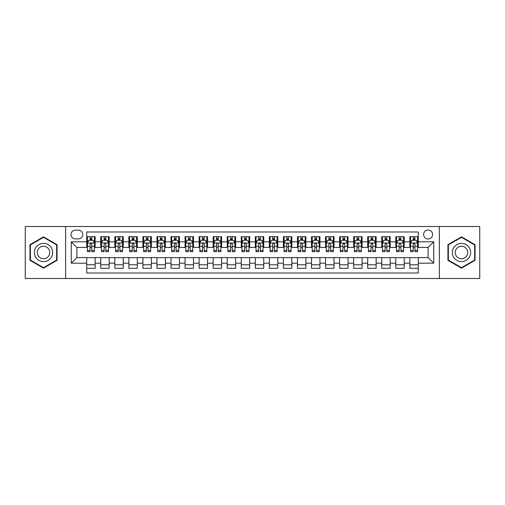 <?xml version="1.0" encoding="UTF-8"?>
<svg xmlns="http://www.w3.org/2000/svg" width="505" height="505" viewBox="0 0 505 505"><rect width="100%" height="100%" fill="white"/><g stroke="black" fill="none" stroke-linecap="round" stroke-linejoin="round"><path stroke-width="0.76" d="M428.12 230.021A4.494 4.494 0 0 0 423.626 234.516A4.494 4.494 0 0 0 428.12 239.01A4.494 4.494 0 0 0 432.615 234.516A4.494 4.494 0 0 0 428.12 230.021M439.356 278.489L479.75 278.489L479.75 226.511L439.356 226.511L439.356 278.489L65.644 278.489L65.644 226.511L25.25 226.511L25.25 278.489L65.644 278.489M418.285 236.693L409.852 236.693L409.852 241.826L404.234 241.826L404.234 247.444L409.852 247.444L409.852 241.826M404.234 241.826L404.234 236.693L395.806 236.693L395.806 241.826L390.182 241.826L390.182 247.444L395.806 247.444L395.806 241.826M390.182 241.826L390.182 236.693L381.755 236.693L381.755 241.826L376.137 241.826L376.137 247.444L381.755 247.444L381.755 241.826M376.137 241.826L376.137 236.693L367.703 236.693L367.703 241.826L362.085 241.826L362.085 247.444L367.703 247.444L367.703 241.826M362.085 241.826L362.085 236.693L353.658 236.693L353.658 241.826L348.033 241.826L348.033 247.444L353.658 247.444L353.658 241.826M348.033 241.826L348.033 236.693L339.606 236.693L339.606 241.826L333.988 241.826L333.988 247.444L339.606 247.444L339.606 241.826M333.988 241.826L333.988 236.693L325.555 236.693L325.555 241.826L319.936 241.826L319.936 247.444L325.555 247.444L325.555 241.826M319.936 241.826L319.936 236.693L311.509 236.693L311.509 241.826L305.885 241.826L305.885 247.444L311.509 247.444L311.509 241.826M305.885 241.826L305.885 236.693L297.458 236.693L297.458 241.826L291.839 241.826L291.839 247.444L297.458 247.444L297.458 241.826M291.839 241.826L291.839 236.693L283.406 236.693L283.406 241.826L277.788 241.826L277.788 247.444L283.406 247.444L283.406 241.826M277.788 241.826L277.788 236.693L269.361 236.693L269.361 241.826L263.743 241.826L263.743 247.444L269.361 247.444L269.361 241.826M263.743 241.826L263.743 236.693L255.309 236.693L255.309 241.826L249.691 241.826L249.691 247.444L255.309 247.444L255.309 241.826M249.691 241.826L249.691 236.693L241.257 236.693L241.257 241.826L235.639 241.826L235.639 247.444L241.257 247.444L241.257 241.826M235.639 241.826L235.639 236.693L227.212 236.693L227.212 241.826L221.594 241.826L221.594 247.444L227.212 247.444L227.212 241.826M221.594 241.826L221.594 236.693L213.16 236.693L213.16 241.826L207.542 241.826L207.542 247.444L213.16 247.444L213.16 241.826M207.542 241.826L207.542 236.693L199.115 236.693L199.115 241.826L193.491 241.826L193.491 247.444L199.115 247.444L199.115 241.826M193.491 241.826L193.491 236.693L185.064 236.693L185.064 241.826L179.445 241.826L179.445 247.444L185.064 247.444L185.064 241.826M179.445 241.826L179.445 236.693L171.012 236.693L171.012 241.826L165.394 241.826L165.394 247.444L171.012 247.444L171.012 241.826M165.394 241.826L165.394 236.693L156.967 236.693L156.967 241.826L151.342 241.826L151.342 247.444L156.967 247.444L156.967 241.826M151.342 241.826L151.342 236.693L142.915 236.693L142.915 241.826L137.297 241.826L137.297 247.444L142.915 247.444L142.915 241.826M137.297 241.826L137.297 236.693L128.863 236.693L128.863 241.826L123.245 241.826L123.245 247.444L128.863 247.444L128.863 241.826M123.245 241.826L123.245 236.693L114.818 236.693L114.818 241.826L109.194 241.826L109.194 247.444L114.818 247.444L114.818 241.826M109.194 241.826L109.194 236.693L100.766 236.693L100.766 247.444L95.148 247.444L95.148 236.693L86.715 236.693M86.715 268.307L95.148 268.307L95.148 257.556L100.766 257.556L100.766 268.307L109.194 268.307L109.194 257.556L114.818 257.556L114.818 263.174L109.194 263.174M114.818 263.174L114.818 268.307L123.245 268.307L123.245 257.556L128.863 257.556L128.863 263.174L123.245 263.174M128.863 263.174L128.863 268.307L137.297 268.307L137.297 257.556L142.915 257.556L142.915 263.174L137.297 263.174M142.915 263.174L142.915 268.307L151.342 268.307L151.342 257.556L156.967 257.556L156.967 263.174L151.342 263.174M156.967 263.174L156.967 268.307L165.394 268.307L165.394 257.556L171.012 257.556L171.012 263.174L165.394 263.174M171.012 263.174L171.012 268.307L179.445 268.307L179.445 257.556L185.064 257.556L185.064 263.174L179.445 263.174M185.064 263.174L185.064 268.307L193.491 268.307L193.491 257.556L199.115 257.556L199.115 263.174L193.491 263.174M199.115 263.174L199.115 268.307L207.542 268.307L207.542 257.556L213.16 257.556L213.16 263.174L207.542 263.174M213.16 263.174L213.16 268.307L221.594 268.307L221.594 257.556L227.212 257.556L227.212 263.174L221.594 263.174M227.212 263.174L227.212 268.307L235.639 268.307L235.639 257.556L241.257 257.556L241.257 263.174L235.639 263.174M241.257 263.174L241.257 268.307L249.691 268.307L249.691 257.556L255.309 257.556L255.309 263.174L249.691 263.174M255.309 263.174L255.309 268.307L263.743 268.307L263.743 257.556L269.361 257.556L269.361 263.174L263.743 263.174M269.361 263.174L269.361 268.307L277.788 268.307L277.788 257.556L283.406 257.556L283.406 263.174L277.788 263.174M283.406 263.174L283.406 268.307L291.839 268.307L291.839 257.556L297.458 257.556L297.458 263.174L291.839 263.174M297.458 263.174L297.458 268.307L305.885 268.307L305.885 257.556L311.509 257.556L311.509 263.174L305.885 263.174M311.509 263.174L311.509 268.307L319.936 268.307L319.936 257.556L325.555 257.556L325.555 263.174L319.936 263.174M325.555 263.174L325.555 268.307L333.988 268.307L333.988 257.556L339.606 257.556L339.606 263.174L333.988 263.174M339.606 263.174L339.606 268.307L348.033 268.307L348.033 257.556L353.658 257.556L353.658 263.174L348.033 263.174M353.658 263.174L353.658 268.307L362.085 268.307L362.085 257.556L367.703 257.556L367.703 263.174L362.085 263.174M367.703 263.174L367.703 268.307L376.137 268.307L376.137 257.556L381.755 257.556L381.755 263.174L376.137 263.174M381.755 263.174L381.755 268.307L390.182 268.307L390.182 257.556L395.806 257.556L395.806 263.174L390.182 263.174M395.806 263.174L395.806 268.307L404.234 268.307L404.234 257.556L409.852 257.556L409.852 263.174L404.234 263.174M75.333 238.871L78.426 238.871A4.356 4.356 0 0 0 82.782 234.516A4.356 4.356 0 0 0 78.426 230.16L75.333 230.16A4.356 4.356 0 0 0 70.984 234.516A4.356 4.356 0 0 0 75.333 238.871M439.356 226.511L65.644 226.511M418.285 241.826L418.285 231.991L86.715 231.991L86.715 247.444L76.88 247.444L76.88 257.556L86.715 257.556L86.715 273.009L418.285 273.009L418.285 257.556L428.12 257.556L428.12 247.444L418.285 247.444L418.285 241.826L433.738 241.826L433.738 263.174L418.285 263.174M86.715 263.174L71.262 263.174L71.262 241.826L86.715 241.826M409.852 263.174L409.852 268.307L418.285 268.307M86.715 240.21L87.422 240.21M90.086 240.21L91.771 240.21M94.441 240.21L95.148 240.21M86.715 247.305L87.422 247.305M90.086 247.305L91.771 247.305M94.441 247.305L95.148 247.305M86.715 257.695L95.148 257.695M86.715 264.79L95.148 264.79M100.766 247.305L101.467 247.305M104.137 247.305L105.823 247.305M108.493 247.305L109.194 247.305M100.766 240.21L101.467 240.21M104.137 240.21L105.823 240.21M108.493 240.21L109.194 240.21M100.766 257.695L109.194 257.695M100.766 264.79L109.194 264.79M114.818 257.695L123.245 257.695M114.818 264.79L123.245 264.79M114.818 240.21L115.519 240.21M118.189 240.21L119.874 240.21M122.545 240.21L123.245 240.21M114.818 247.305L115.519 247.305M118.189 247.305L119.874 247.305M122.545 247.305L123.245 247.305M128.863 257.695L137.297 257.695M128.863 264.79L137.297 264.79M128.863 240.21L129.57 240.21M132.234 240.21L133.92 240.21M136.59 240.21L137.297 240.21M128.863 247.305L129.57 247.305M132.234 247.305L133.92 247.305M136.59 247.305L137.297 247.305M142.915 257.695L151.342 257.695M142.915 264.79L151.342 264.79M142.915 240.21L143.616 240.21M146.286 240.21L147.971 240.21M150.641 240.21L151.342 240.21M142.915 247.305L143.616 247.305M146.286 247.305L147.971 247.305M150.641 247.305L151.342 247.305M156.967 257.695L165.394 257.695M156.967 264.79L165.394 264.79M156.967 240.21L157.667 240.21M160.338 240.21L162.023 240.21M164.693 240.21L165.394 240.21M156.967 247.305L157.667 247.305M160.338 247.305L162.023 247.305M164.693 247.305L165.394 247.305M171.012 257.695L179.445 257.695M171.012 264.79L179.445 264.79M171.012 240.21L171.713 240.21M174.383 240.21L176.068 240.21M178.738 240.21L179.445 240.21M171.012 247.305L171.713 247.305M174.383 247.305L176.068 247.305M178.738 247.305L179.445 247.305M185.064 257.695L193.491 257.695M185.064 264.79L193.491 264.79M185.064 240.21L185.764 240.21M188.434 240.21L190.12 240.21M192.79 240.21L193.491 240.21M185.064 247.305L185.764 247.305M188.434 247.305L190.12 247.305M192.79 247.305L193.491 247.305M199.115 257.695L207.542 257.695M199.115 264.79L207.542 264.79M199.115 240.21L199.816 240.21M202.486 240.21L204.171 240.21M206.842 240.21L207.542 240.21M199.115 247.305L199.816 247.305M202.486 247.305L204.171 247.305M206.842 247.305L207.542 247.305M213.16 257.695L221.594 257.695M213.16 264.79L221.594 264.79M213.16 240.21L213.861 240.21M216.531 240.21L218.217 240.21M220.887 240.21L221.594 240.21M213.16 247.305L213.861 247.305M216.531 247.305L218.217 247.305M220.887 247.305L221.594 247.305M227.212 257.695L235.639 257.695M227.212 264.79L235.639 264.79M227.212 240.21L227.913 240.21M230.583 240.21L232.268 240.21M234.939 240.21L235.639 240.21M227.212 247.305L227.913 247.305M230.583 247.305L232.268 247.305M234.939 247.305L235.639 247.305M241.257 257.695L249.691 257.695M241.257 264.79L249.691 264.79M241.257 240.21L241.964 240.21M244.635 240.21L246.32 240.21M248.99 240.21L249.691 240.21M241.257 247.305L241.964 247.305M244.635 247.305L246.32 247.305M248.99 247.305L249.691 247.305M255.309 257.695L263.743 257.695M255.309 264.79L263.743 264.79M255.309 240.21L256.01 240.21M258.68 240.21L260.365 240.21M263.036 240.21L263.743 240.21M255.309 247.305L256.01 247.305M258.68 247.305L260.365 247.305M263.036 247.305L263.743 247.305M269.361 257.695L277.788 257.695M269.361 264.79L277.788 264.79M269.361 240.21L270.061 240.21M272.732 240.21L274.417 240.21M277.087 240.21L277.788 240.21M269.361 247.305L270.061 247.305M272.732 247.305L274.417 247.305M277.087 247.305L277.788 247.305M283.406 257.695L291.839 257.695M283.406 264.79L291.839 264.79M283.406 240.21L284.113 240.21M286.783 240.21L288.469 240.21M291.139 240.21L291.839 240.21M283.406 247.305L284.113 247.305M286.783 247.305L288.469 247.305M291.139 247.305L291.839 247.305M297.458 257.695L305.885 257.695M297.458 264.79L305.885 264.79M297.458 240.21L298.158 240.21M300.828 240.21L302.514 240.21M305.184 240.21L305.885 240.21M297.458 247.305L298.158 247.305M300.828 247.305L302.514 247.305M305.184 247.305L305.885 247.305M311.509 257.695L319.936 257.695M311.509 264.79L319.936 264.79M311.509 240.21L312.21 240.21M314.88 240.21L316.566 240.21M319.236 240.21L319.936 240.21M311.509 247.305L312.21 247.305M314.88 247.305L316.566 247.305M319.236 247.305L319.936 247.305M325.555 257.695L333.988 257.695M325.555 264.79L333.988 264.79M325.555 240.21L326.262 240.21M328.932 240.21L330.617 240.21M333.287 240.21L333.988 240.21M325.555 247.305L326.262 247.305M328.932 247.305L330.617 247.305M333.287 247.305L333.988 247.305M339.606 257.695L348.033 257.695M339.606 264.79L348.033 264.79M339.606 240.21L340.307 240.21M342.977 240.21L344.662 240.21M347.333 240.21L348.033 240.21M339.606 247.305L340.307 247.305M342.977 247.305L344.662 247.305M347.333 247.305L348.033 247.305M353.658 257.695L362.085 257.695M353.658 264.79L362.085 264.79M353.658 240.21L354.358 240.21M357.029 240.21L358.714 240.21M361.384 240.21L362.085 240.21M353.658 247.305L354.358 247.305M357.029 247.305L358.714 247.305M361.384 247.305L362.085 247.305M367.703 257.695L376.137 257.695M367.703 264.79L376.137 264.79M367.703 240.21L368.41 240.21M371.08 240.21L372.766 240.21M375.43 240.21L376.137 240.21M367.703 247.305L368.41 247.305M371.08 247.305L372.766 247.305M375.43 247.305L376.137 247.305M381.755 257.695L390.182 257.695M381.755 264.79L390.182 264.79M381.755 240.21L382.455 240.21M385.126 240.21L386.811 240.21M389.481 240.21L390.182 240.21M381.755 247.305L382.455 247.305M385.126 247.305L386.811 247.305M389.481 247.305L390.182 247.305M395.806 257.695L404.234 257.695M395.806 264.79L404.234 264.79M395.806 240.21L396.507 240.21M399.177 240.21L400.863 240.21M403.533 240.21L404.234 240.21M395.806 247.305L396.507 247.305M399.177 247.305L400.863 247.305M403.533 247.305L404.234 247.305M409.852 257.695L418.285 257.695M409.852 264.79L418.285 264.79M409.852 240.21L410.559 240.21M413.229 240.21L414.914 240.21M417.578 240.21L418.285 240.21M409.852 247.305L410.559 247.305M413.229 247.305L414.914 247.305M417.578 247.305L418.285 247.305M76.88 247.444L71.262 241.826M76.88 257.556L71.262 263.174M433.738 241.826L428.12 247.444M433.738 263.174L428.12 257.556M43.512 268.155L57.071 260.327L57.071 244.673L43.512 236.845L29.959 244.673L29.959 260.327L43.512 268.155M475.041 244.673L461.488 236.845L447.929 244.673L447.929 260.327L461.488 268.155L475.041 260.327L475.041 244.673M91.771 238.518L90.086 238.518M94.441 250.512L91.771 250.512L91.771 251.654L94.441 251.654L94.441 243.088L93.04 240.279L88.823 240.279L87.422 243.088L87.422 251.654L90.086 251.654L90.086 250.512L87.422 250.512M87.422 243.088L87.422 236.693M94.441 243.088L94.441 236.693M90.086 240.279L90.086 236.693M91.771 236.693L91.771 240.279M91.771 250.512L91.771 244.142C91.216 243.056 90.654 243.056 90.086 244.142L90.086 250.512M43.512 243.366A9.134 9.134 0 0 0 34.384 252.5A9.134 9.134 0 0 0 43.512 261.634A9.134 9.134 0 0 0 52.646 252.5A9.134 9.134 0 0 0 43.512 243.366M43.512 246.251A6.249 6.249 0 0 0 37.263 252.5A6.249 6.249 0 0 0 43.512 258.749A6.249 6.249 0 0 0 49.768 252.5A6.249 6.249 0 0 0 43.512 246.251M56.648 260.081L43.512 267.669L30.376 260.081L30.376 244.919L43.512 237.331L56.648 244.919L56.648 260.081M453.578 247.936A9.134 9.134 0 0 0 456.918 260.41A9.134 9.134 0 0 0 469.397 257.064A9.134 9.134 0 0 0 466.052 244.59A9.134 9.134 0 0 0 453.578 247.936M456.072 249.375A6.249 6.249 0 0 0 458.357 257.916A6.249 6.249 0 0 0 466.898 255.625A6.249 6.249 0 0 0 464.613 247.084A6.249 6.249 0 0 0 456.072 249.375M474.624 244.919L474.624 260.081L461.488 267.669L448.352 260.081L448.352 244.919L461.488 237.331L474.624 244.919M105.823 238.518L104.137 238.518M108.493 250.512L105.823 250.512L105.823 251.654L108.493 251.654L108.493 243.088L107.085 240.279L102.875 240.279L101.467 243.088L101.467 251.654L104.137 251.654L104.137 250.512L101.467 250.512M101.467 243.088L101.467 236.693M108.493 243.088L108.493 236.693M104.137 240.279L104.137 236.693M105.823 236.693L105.823 240.279M105.823 250.512L105.823 244.142C105.261 243.056 104.699 243.056 104.137 244.142L104.137 250.512M119.874 238.518L118.189 238.518M122.545 250.512L119.874 250.512L119.874 251.654L122.545 251.654L122.545 243.088L121.137 240.279L116.92 240.279L115.519 243.088L115.519 251.654L118.189 251.654L118.189 250.512L115.519 250.512M115.519 243.088L115.519 236.693M122.545 243.088L122.545 236.693M118.189 240.279L118.189 236.693M119.874 236.693L119.874 240.279M119.874 250.512L119.874 244.142C119.313 243.056 118.751 243.056 118.189 244.142L118.189 250.512M133.92 238.518L132.234 238.518M136.59 250.512L133.92 250.512L133.92 251.654L136.59 251.654L136.59 243.088L135.189 240.279L130.972 240.279L129.57 243.088L129.57 251.654L132.234 251.654L132.234 250.512L129.57 250.512M129.57 243.088L129.57 236.693M136.59 243.088L136.59 236.693M132.234 240.279L132.234 236.693M133.92 236.693L133.92 240.279M133.92 250.512L133.92 244.142C133.364 243.056 132.802 243.056 132.234 244.142L132.234 250.512M147.971 238.518L146.286 238.518M150.641 250.512L147.971 250.512L147.971 251.654L150.641 251.654L150.641 243.088L149.234 240.279L145.023 240.279L143.616 243.088L143.616 251.654L146.286 251.654L146.286 250.512L143.616 250.512M143.616 243.088L143.616 236.693M150.641 243.088L150.641 236.693M146.286 240.279L146.286 236.693M147.971 236.693L147.971 240.279M147.971 250.512L147.971 244.142C147.41 243.056 146.848 243.056 146.286 244.142L146.286 250.512M162.023 238.518L160.338 238.518M164.693 250.512L162.023 250.512L162.023 251.654L164.693 251.654L164.693 243.088L163.285 240.279L159.069 240.279L157.667 243.088L157.667 251.654L160.338 251.654L160.338 250.512L157.667 250.512M157.667 243.088L157.667 236.693M164.693 243.088L164.693 236.693M160.338 240.279L160.338 236.693M162.023 236.693L162.023 240.279M162.023 250.512L162.023 244.142C161.461 243.056 160.899 243.056 160.338 244.142L160.338 250.512M176.068 238.518L174.383 238.518M178.738 250.512L176.068 250.512L176.068 251.654L178.738 251.654L178.738 243.088L177.337 240.279L173.12 240.279L171.713 243.088L171.713 251.654L174.383 251.654L174.383 250.512L171.713 250.512M171.713 243.088L171.713 236.693M178.738 243.088L178.738 236.693M174.383 240.279L174.383 236.693M176.068 236.693L176.068 240.279M176.068 250.512L176.068 244.142C175.513 243.056 174.945 243.056 174.383 244.142L174.383 250.512M190.12 238.518L188.434 238.518M192.79 250.512L190.12 250.512L190.12 251.654L192.79 251.654L192.79 243.088L191.382 240.279L187.172 240.279L185.764 243.088L185.764 251.654L188.434 251.654L188.434 250.512L185.764 250.512M185.764 243.088L185.764 236.693M192.79 243.088L192.79 236.693M188.434 240.279L188.434 236.693M190.12 236.693L190.12 240.279M190.12 250.512L190.12 244.142C189.558 243.056 188.996 243.056 188.434 244.142L188.434 250.512M204.171 238.518L202.486 238.518M206.842 250.512L204.171 250.512L204.171 251.654L206.842 251.654L206.842 243.088L205.434 240.279L201.217 240.279L199.816 243.088L199.816 251.654L202.486 251.654L202.486 250.512L199.816 250.512M199.816 243.088L199.816 236.693M206.842 243.088L206.842 236.693M202.486 240.279L202.486 236.693M204.171 236.693L204.171 240.279M204.171 250.512L204.171 244.142C203.61 243.056 203.048 243.056 202.486 244.142L202.486 250.512M218.217 238.518L216.531 238.518M220.887 250.512L218.217 250.512L218.217 251.654L220.887 251.654L220.887 243.088L219.486 240.279L215.269 240.279L213.861 243.088L213.861 251.654L216.531 251.654L216.531 250.512L213.861 250.512M213.861 243.088L213.861 236.693M220.887 243.088L220.887 236.693M216.531 240.279L216.531 236.693M218.217 236.693L218.217 240.279M218.217 250.512L218.217 244.142C217.655 243.056 217.093 243.056 216.531 244.142L216.531 250.512M232.268 238.518L230.583 238.518M234.939 250.512L232.268 250.512L232.268 251.654L234.939 251.654L234.939 243.088L233.531 240.279L229.32 240.279L227.913 243.088L227.913 251.654L230.583 251.654L230.583 250.512L227.913 250.512M227.913 243.088L227.913 236.693M234.939 243.088L234.939 236.693M230.583 240.279L230.583 236.693M232.268 236.693L232.268 240.279M232.268 250.512L232.268 244.142C231.707 243.056 231.145 243.056 230.583 244.142L230.583 250.512M246.32 238.518L244.635 238.518M248.99 250.512L246.32 250.512L246.32 251.654L248.99 251.654L248.99 243.088L247.583 240.279L243.366 240.279L241.964 243.088L241.964 251.654L244.635 251.654L244.635 250.512L241.964 250.512M241.964 243.088L241.964 236.693M248.99 243.088L248.99 236.693M244.635 240.279L244.635 236.693M246.32 236.693L246.32 240.279M246.32 250.512L246.32 244.142C245.758 243.056 245.196 243.056 244.635 244.142L244.635 250.512M260.365 238.518L258.68 238.518M263.036 250.512L260.365 250.512L260.365 251.654L263.036 251.654L263.036 243.088L261.634 240.279L257.417 240.279L256.01 243.088L256.01 251.654L258.68 251.654L258.68 250.512L256.01 250.512M256.01 243.088L256.01 236.693M263.036 243.088L263.036 236.693M258.68 240.279L258.68 236.693M260.365 236.693L260.365 240.279M260.365 250.512L260.365 244.142C259.804 243.056 259.242 243.056 258.68 244.142L258.68 250.512M274.417 238.518L272.732 238.518M277.087 250.512L274.417 250.512L274.417 251.654L277.087 251.654L277.087 243.088L275.68 240.279L271.469 240.279L270.061 243.088L270.061 251.654L272.732 251.654L272.732 250.512L270.061 250.512M270.061 243.088L270.061 236.693M277.087 243.088L277.087 236.693M272.732 240.279L272.732 236.693M274.417 236.693L274.417 240.279M274.417 250.512L274.417 244.142C273.855 243.056 273.293 243.056 272.732 244.142L272.732 250.512M288.469 238.518L286.783 238.518M291.139 250.512L288.469 250.512L288.469 251.654L291.139 251.654L291.139 243.088L289.731 240.279L285.514 240.279L284.113 243.088L284.113 251.654L286.783 251.654L286.783 250.512L284.113 250.512M284.113 243.088L284.113 236.693M291.139 243.088L291.139 236.693M286.783 240.279L286.783 236.693M288.469 236.693L288.469 240.279M288.469 250.512L288.469 244.142C287.907 243.056 287.345 243.056 286.783 244.142L286.783 250.512M302.514 238.518L300.828 238.518M305.184 250.512L302.514 250.512L302.514 251.654L305.184 251.654L305.184 243.088L303.783 240.279L299.566 240.279L298.158 243.088L298.158 251.654L300.828 251.654L300.828 250.512L298.158 250.512M298.158 243.088L298.158 236.693M305.184 243.088L305.184 236.693M300.828 240.279L300.828 236.693M302.514 236.693L302.514 240.279M302.514 250.512L302.514 244.142C301.952 243.056 301.39 243.056 300.828 244.142L300.828 250.512M316.566 238.518L314.88 238.518M319.236 250.512L316.566 250.512L316.566 251.654L319.236 251.654L319.236 243.088L317.828 240.279L313.618 240.279L312.21 243.088L312.21 251.654L314.88 251.654L314.88 250.512L312.21 250.512M312.21 243.088L312.21 236.693M319.236 243.088L319.236 236.693M314.88 240.279L314.88 236.693M316.566 236.693L316.566 240.279M316.566 250.512L316.566 244.142C316.004 243.056 315.442 243.056 314.88 244.142L314.88 250.512M330.617 238.518L328.932 238.518M333.287 250.512L330.617 250.512L330.617 251.654L333.287 251.654L333.287 243.088L331.88 240.279L327.663 240.279L326.262 243.088L326.262 251.654L328.932 251.654L328.932 250.512L326.262 250.512M326.262 243.088L326.262 236.693M333.287 243.088L333.287 236.693M328.932 240.279L328.932 236.693M330.617 236.693L330.617 240.279M330.617 250.512L330.617 244.142C330.055 243.056 329.494 243.056 328.932 244.142L328.932 250.512M344.662 238.518L342.977 238.518M347.333 250.512L344.662 250.512L344.662 251.654L347.333 251.654L347.333 243.088L345.931 240.279L341.715 240.279L340.307 243.088L340.307 251.654L342.977 251.654L342.977 250.512L340.307 250.512M340.307 243.088L340.307 236.693M347.333 243.088L347.333 236.693M342.977 240.279L342.977 236.693M344.662 236.693L344.662 240.279M344.662 250.512L344.662 244.142C344.101 243.056 343.539 243.056 342.977 244.142L342.977 250.512M358.714 238.518L357.029 238.518M361.384 250.512L358.714 250.512L358.714 251.654L361.384 251.654L361.384 243.088L359.977 240.279L355.766 240.279L354.358 243.088L354.358 251.654L357.029 251.654L357.029 250.512L354.358 250.512M354.358 243.088L354.358 236.693M361.384 243.088L361.384 236.693M357.029 240.279L357.029 236.693M358.714 236.693L358.714 240.279M358.714 250.512L358.714 244.142C358.152 243.056 357.591 243.056 357.029 244.142L357.029 250.512M372.766 238.518L371.08 238.518M375.43 250.512L372.766 250.512L372.766 251.654L375.43 251.654L375.43 243.088L374.028 240.279L369.812 240.279L368.41 243.088L368.41 251.654L371.08 251.654L371.08 250.512L368.41 250.512M368.41 243.088L368.41 236.693M375.43 243.088L375.43 236.693M371.08 240.279L371.08 236.693M372.766 236.693L372.766 240.279M372.766 250.512L372.766 244.142C372.204 243.056 371.642 243.056 371.08 244.142L371.08 250.512M386.811 238.518L385.126 238.518M389.481 250.512L386.811 250.512L386.811 251.654L389.481 251.654L389.481 243.088L388.08 240.279L383.863 240.279L382.455 243.088L382.455 251.654L385.126 251.654L385.126 250.512L382.455 250.512M382.455 243.088L382.455 236.693M389.481 243.088L389.481 236.693M385.126 240.279L385.126 236.693M386.811 236.693L386.811 240.279M386.811 250.512L386.811 244.142C386.249 243.056 385.687 243.056 385.126 244.142L385.126 250.512M400.863 238.518L399.177 238.518M403.533 250.512L400.863 250.512L400.863 251.654L403.533 251.654L403.533 243.088L402.125 240.279L397.915 240.279L396.507 243.088L396.507 251.654L399.177 251.654L399.177 250.512L396.507 250.512M396.507 243.088L396.507 236.693M403.533 243.088L403.533 236.693M399.177 240.279L399.177 236.693M400.863 236.693L400.863 240.279M400.863 250.512L400.863 244.142C400.301 243.056 399.739 243.056 399.177 244.142L399.177 250.512M414.914 238.518L413.229 238.518M417.578 250.512L414.914 250.512L414.914 251.654L417.578 251.654L417.578 243.088L416.177 240.279L411.96 240.279L410.559 243.088L410.559 251.654L413.229 251.654L413.229 250.512L410.559 250.512M410.559 243.088L410.559 236.693M417.578 243.088L417.578 236.693M413.229 240.279L413.229 236.693M414.914 236.693L414.914 240.279M414.914 250.512L414.914 244.142C414.352 243.056 413.791 243.056 413.229 244.142L413.229 250.512M100.766 263.174L95.148 263.174M100.766 241.826L95.148 241.826M94.41 243.019L87.453 243.019M87.422 241.049L88.438 241.049M93.425 241.049L94.441 241.049M90.086 246.345L87.422 246.345M94.441 246.345L91.771 246.345M91.771 239.414L90.086 239.414M108.455 243.019L101.505 243.019M101.467 241.049L102.49 241.049M107.477 241.049L108.493 241.049M104.137 246.345L101.467 246.345M108.493 246.345L105.823 246.345M105.823 239.414L104.137 239.414M122.507 243.019L115.55 243.019M115.519 241.049L116.535 241.049M121.522 241.049L122.545 241.049M118.189 246.345L115.519 246.345M122.545 246.345L119.874 246.345M119.874 239.414L118.189 239.414M136.558 243.019L129.602 243.019M129.57 241.049L130.587 241.049M135.574 241.049L136.59 241.049M132.234 246.345L129.57 246.345M136.59 246.345L133.92 246.345M133.92 239.414L132.234 239.414M150.604 243.019L143.654 243.019M143.616 241.049L144.632 241.049M149.625 241.049L150.641 241.049M146.286 246.345L143.616 246.345M150.641 246.345L147.971 246.345M147.971 239.414L146.286 239.414M164.655 243.019L157.699 243.019M157.667 241.049L158.684 241.049M163.67 241.049L164.693 241.049M160.338 246.345L157.667 246.345M164.693 246.345L162.023 246.345M162.023 239.414L160.338 239.414M178.707 243.019L171.75 243.019M171.713 241.049L172.735 241.049M177.722 241.049L178.738 241.049M174.383 246.345L171.713 246.345M178.738 246.345L176.068 246.345M176.068 239.414L174.383 239.414M192.752 243.019L185.802 243.019M185.764 241.049L186.781 241.049M191.774 241.049L192.79 241.049M188.434 246.345L185.764 246.345M192.79 246.345L190.12 246.345M190.12 239.414L188.434 239.414M206.804 243.019L199.847 243.019M199.816 241.049L200.832 241.049M205.819 241.049L206.842 241.049M202.486 246.345L199.816 246.345M206.842 246.345L204.171 246.345M204.171 239.414L202.486 239.414M220.855 243.019L213.899 243.019M213.861 241.049L214.884 241.049M219.871 241.049L220.887 241.049M216.531 246.345L213.861 246.345M220.887 246.345L218.217 246.345M218.217 239.414L216.531 239.414M234.901 243.019L227.951 243.019M227.913 241.049L228.929 241.049M233.922 241.049L234.939 241.049M230.583 246.345L227.913 246.345M234.939 246.345L232.268 246.345M232.268 239.414L230.583 239.414M248.952 243.019L241.996 243.019M241.964 241.049L242.981 241.049M247.968 241.049L248.99 241.049M244.635 246.345L241.964 246.345M248.99 246.345L246.32 246.345M246.32 239.414L244.635 239.414M263.004 243.019L256.048 243.019M256.01 241.049L257.032 241.049M262.019 241.049L263.036 241.049M258.68 246.345L256.01 246.345M263.036 246.345L260.365 246.345M260.365 239.414L258.68 239.414M277.049 243.019L270.099 243.019M270.061 241.049L271.078 241.049M276.071 241.049L277.087 241.049M272.732 246.345L270.061 246.345M277.087 246.345L274.417 246.345M274.417 239.414L272.732 239.414M291.101 243.019L284.145 243.019M284.113 241.049L285.129 241.049M290.116 241.049L291.139 241.049M286.783 246.345L284.113 246.345M291.139 246.345L288.469 246.345M288.469 239.414L286.783 239.414M305.153 243.019L298.196 243.019M298.158 241.049L299.181 241.049M304.168 241.049L305.184 241.049M300.828 246.345L298.158 246.345M305.184 246.345L302.514 246.345M302.514 239.414L300.828 239.414M319.198 243.019L312.248 243.019M312.21 241.049L313.226 241.049M318.219 241.049L319.236 241.049M314.88 246.345L312.21 246.345M319.236 246.345L316.566 246.345M316.566 239.414L314.88 239.414M333.249 243.019L326.293 243.019M326.262 241.049L327.278 241.049M332.265 241.049L333.287 241.049M328.932 246.345L326.262 246.345M333.287 246.345L330.617 246.345M330.617 239.414L328.932 239.414M347.301 243.019L340.345 243.019M340.307 241.049L341.329 241.049M346.316 241.049L347.333 241.049M342.977 246.345L340.307 246.345M347.333 246.345L344.662 246.345M344.662 239.414L342.977 239.414M361.346 243.019L354.396 243.019M354.358 241.049L355.375 241.049M360.368 241.049L361.384 241.049M357.029 246.345L354.358 246.345M361.384 246.345L358.714 246.345M358.714 239.414L357.029 239.414M375.398 243.019L368.442 243.019M368.41 241.049L369.426 241.049M374.413 241.049L375.43 241.049M371.08 246.345L368.41 246.345M375.43 246.345L372.766 246.345M372.766 239.414L371.08 239.414M389.45 243.019L382.493 243.019M382.455 241.049L383.478 241.049M388.465 241.049L389.481 241.049M385.126 246.345L382.455 246.345M389.481 246.345L386.811 246.345M386.811 239.414L385.126 239.414M403.495 243.019L396.545 243.019M396.507 241.049L397.523 241.049M402.51 241.049L403.533 241.049M399.177 246.345L396.507 246.345M403.533 246.345L400.863 246.345M400.863 239.414L399.177 239.414M417.547 243.019L410.59 243.019M410.559 241.049L411.575 241.049M416.562 241.049L417.578 241.049M413.229 246.345L410.559 246.345M417.578 246.345L414.914 246.345M414.914 239.414L413.229 239.414"/></g></svg>
